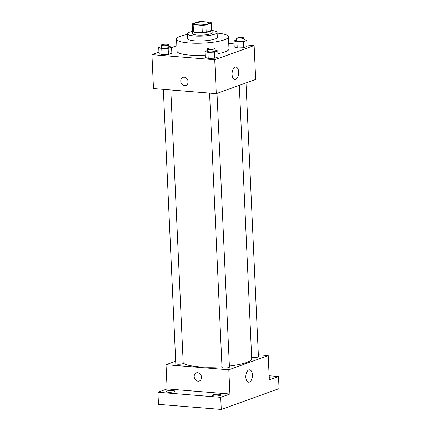 <?xml version="1.0" encoding="UTF-8"?>
<svg xmlns="http://www.w3.org/2000/svg" width="431" height="431" viewBox="0 0 431 431"><rect width="100%" height="100%" fill="white"/><g stroke="black" fill="none" stroke-linecap="round" stroke-linejoin="round"><path stroke-width="0.65" d="M197.888 24.863A7.424 1.471 177.4 0 1 194.413 23.78A7.424 1.471 177.4 0 1 201.762 21.976A7.424 1.471 177.4 0 1 209.24 23.107A7.424 1.471 177.4 0 1 205.447 24.572A7.424 1.471 177.4 0 1 197.888 24.863M205.867 24.993L211.395 22.999A9.579 1.896 177.4 0 0 210.5 22.261L201.692 21.55A9.579 1.896 177.4 0 0 197.786 21.9L192.258 23.888A9.579 1.896 177.4 0 0 193.153 24.626L201.961 25.337A9.579 1.896 177.4 0 0 205.867 24.993L206.196 32.26L211.723 30.267L211.395 22.999M193.153 24.626L193.481 31.894A9.579 1.896 177.4 0 1 192.587 31.156L192.258 23.888M193.481 31.894L202.295 32.605L201.961 25.337M206.196 32.26A9.579 1.896 177.4 0 1 202.295 32.605M192.565 30.655A9.897 1.961 -2.6 0 0 192.269 31.161A9.897 1.961 -2.6 0 0 202.247 32.67A9.897 1.961 -2.6 0 0 212.041 30.262A9.897 1.961 -2.6 0 0 211.702 29.787M212.041 30.262L212.154 32.686A9.897 1.961 177.4 0 1 207.09 34.636A9.897 1.961 177.4 0 1 197.01 35.024A9.897 1.961 177.4 0 1 192.382 33.58L192.269 31.161M192.28 31.393A14.843 2.942 -2.6 0 0 189.705 32.115A14.843 2.942 -2.6 0 0 187.437 33.807A14.843 2.942 -2.6 0 0 202.398 36.075A14.843 2.942 -2.6 0 0 217.095 32.46A14.843 2.942 -2.6 0 0 212.052 30.493M187.437 33.807L187.657 38.65A14.843 2.942 -2.6 0 0 202.618 40.918A14.843 2.942 -2.6 0 0 217.316 37.303L217.095 32.46M187.469 34.432A25.979 5.15 -2.6 0 0 180.503 36.199A25.979 5.15 -2.6 0 0 176.538 39.156A25.979 5.15 -2.6 0 0 202.721 43.122A25.979 5.15 -2.6 0 0 228.435 36.802A25.979 5.15 -2.6 0 0 217.122 33.085M228.435 36.802L228.985 48.913A25.979 5.15 177.4 0 1 217.914 53.665M205.124 55.136A25.979 5.15 177.4 0 1 189.241 55.06A25.979 5.15 177.4 0 1 177.087 51.267L176.538 39.156M236.63 39.959L233.963 40.918L234.238 46.974L237.239 47.97L243.655 47.739L247.071 46.51L246.796 40.449L244.043 39.539M158.931 52.119L151.927 54.645L214.735 59.731L254.145 45.541L247.001 44.959M234.098 43.914L228.742 43.483M176.834 45.675L171.581 47.566M161.399 46.656L158.727 47.62L159.007 53.676L162.008 54.672L168.424 54.435L171.84 53.207L171.565 47.151L168.807 46.241M207.623 50.4L204.951 51.364L205.231 57.42L208.232 58.417L214.649 58.18L218.064 56.951L217.79 50.896L215.031 49.985M254.145 45.541L255.685 79.455L216.276 93.646L153.468 88.56L151.927 54.645M216.276 93.646L214.735 59.731M232.077 74.412A6.206 3.281 -85.4 0 1 235.876 67.042A6.206 3.281 -85.4 0 1 238.645 73.491A6.206 3.281 -85.4 0 1 234.873 79.412A6.206 3.281 -85.4 0 1 232.077 74.412M185.901 85.483A4.332 3.572 70.2 0 1 184.624 85.65A4.332 3.572 70.2 0 1 180.858 81.874A4.332 3.572 70.2 0 1 182.965 77.338A4.332 3.572 70.2 0 1 187.792 80.198A4.332 3.572 70.2 0 1 185.896 85.483A4.332 3.572 70.2 0 1 184.624 85.65A4.332 3.572 70.2 0 1 180.864 81.874A4.332 3.572 70.2 0 1 182.965 77.338M221.987 366.754A34.636 6.864 177.4 0 1 198.723 366.786A34.636 6.864 177.4 0 1 183.191 362.994M239.307 85.349L251.72 358.592A34.636 6.864 177.4 0 1 229.384 366.054M209.563 93.101L222.019 367.427A3.712 0.738 -2.6 0 0 225.758 367.993A3.712 0.738 -2.6 0 0 229.432 367.088L217.003 93.382M170.795 89.96L183.207 363.344A3.712 0.738 177.4 0 1 181.311 364.076A3.712 0.738 177.4 0 1 177.529 364.222A3.712 0.738 177.4 0 1 175.794 363.683L163.338 89.357M246.009 82.935L258.438 356.647A3.712 0.738 177.4 0 1 256.542 357.374A3.712 0.738 177.4 0 1 252.76 357.52A3.712 0.738 177.4 0 1 251.661 357.358M175.681 361.232L166.01 364.718L228.813 369.803L268.227 355.613L258.358 354.81M220.72 397.339L221.27 409.45L158.463 404.364L157.913 392.253L220.72 397.339L229.912 394.026L228.813 369.803M166.01 364.718L167.109 388.94L157.913 392.253M221.27 409.45L279.072 388.638L278.523 376.522L269.138 375.762M268.227 355.613L269.327 379.835L278.523 376.522M245.832 377.217A6.206 3.281 -85.4 0 1 249.624 369.846A6.206 3.281 -85.4 0 1 252.394 376.295A6.206 3.281 -85.4 0 1 248.622 382.216A6.206 3.281 -85.4 0 1 245.832 377.217M167.109 388.94L229.912 394.026M199.321 381.02A4.332 3.572 70.2 0 1 198.044 381.187A4.332 3.572 70.2 0 1 194.279 377.411A4.332 3.572 70.2 0 1 196.385 372.874A4.332 3.572 70.2 0 1 201.212 375.74A4.332 3.572 70.2 0 1 199.316 381.02A4.332 3.572 70.2 0 1 198.044 381.187A4.332 3.572 70.2 0 1 194.284 377.411A4.332 3.572 70.2 0 1 196.385 372.874M269.181 376.678A4.332 0.857 177.4 0 1 270.285 377.195A4.332 0.857 177.4 0 1 269.623 377.685A4.332 0.857 177.4 0 1 269.235 377.809M174.135 391.682A4.332 0.857 177.4 0 1 169.297 392.264A4.332 0.857 177.4 0 1 166.145 391.58A4.332 0.857 177.4 0 1 170.434 390.529A4.332 0.857 177.4 0 1 174.797 391.186A4.332 0.857 177.4 0 1 174.135 391.682M220.36 395.426A4.332 0.857 177.4 0 1 215.522 396.008A4.332 0.857 177.4 0 1 212.37 395.324A4.332 0.857 177.4 0 1 216.658 394.273A4.332 0.857 177.4 0 1 221.022 394.931A4.332 0.857 177.4 0 1 220.36 395.426M204.951 51.364L207.957 52.356L214.374 52.124L217.79 50.896M214.967 48.536L215.08 50.96A3.712 0.738 177.4 0 1 213.178 51.693A3.712 0.738 177.4 0 1 209.401 51.839A3.712 0.738 177.4 0 1 207.661 51.3L207.553 48.875A3.712 0.738 177.4 0 1 211.228 47.97A3.712 0.738 177.4 0 1 214.967 48.536A3.712 0.738 177.4 0 1 213.07 49.269A3.712 0.738 177.4 0 1 209.288 49.414A3.712 0.738 177.4 0 1 207.553 48.875M205.231 57.42L208.232 58.417L207.957 52.356M208.232 58.417L214.649 58.18L214.374 52.124M214.649 58.18L218.064 56.951M233.963 40.918L236.964 41.915L243.38 41.683L246.796 40.449M243.973 38.095L244.086 40.514A3.712 0.738 177.4 0 1 242.184 41.247A3.712 0.738 177.4 0 1 238.408 41.392A3.712 0.738 177.4 0 1 236.673 40.853L236.56 38.429A3.712 0.738 177.4 0 1 240.234 37.529A3.712 0.738 177.4 0 1 243.973 38.095A3.712 0.738 177.4 0 1 242.077 38.828A3.712 0.738 177.4 0 1 238.295 38.973A3.712 0.738 177.4 0 1 236.56 38.429M234.238 46.974L237.239 47.97L236.964 41.915M237.239 47.97L243.655 47.739L243.38 41.683M243.655 47.739L247.071 46.51M158.727 47.62L161.733 48.617L168.149 48.38L171.565 47.151M168.742 44.797L168.855 47.216A3.712 0.738 177.4 0 1 166.953 47.949A3.712 0.738 177.4 0 1 163.177 48.094A3.712 0.738 177.4 0 1 161.436 47.555L161.329 45.131A3.712 0.738 177.4 0 1 165.003 44.226A3.712 0.738 177.4 0 1 168.742 44.797A3.712 0.738 177.4 0 1 166.845 45.524A3.712 0.738 177.4 0 1 163.063 45.675A3.712 0.738 177.4 0 1 161.329 45.131M159.007 53.676L162.008 54.672L161.733 48.617M162.008 54.672L168.424 54.435L168.149 48.38M168.424 54.435L171.84 53.207"/></g></svg>

